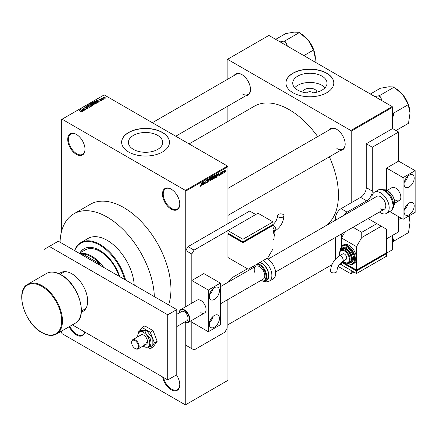 <?xml version="1.0" encoding="UTF-8"?>
<svg xmlns="http://www.w3.org/2000/svg" width="437" height="437" viewBox="0 0 437 437"><rect width="100%" height="100%" fill="white"/><g stroke="black" fill="none" stroke-linecap="round" stroke-linejoin="round"><path stroke-width="0.66" d="M171.124 209.088A12.231 7.063 60 0 1 162.477 194.11A12.231 7.063 60 0 1 171.124 189.112L171.124 189.112A12.231 7.063 60 0 1 179.771 204.095A12.231 7.063 60 0 1 171.124 209.088M171.315 189.226A11.701 6.752 -120 0 0 165.65 188.751A11.701 6.752 -120 0 0 163.859 198.125A11.701 6.752 -120 0 0 171.501 208.433A11.701 6.752 -120 0 0 177.351 209.012A11.701 6.752 -120 0 0 179.771 203.871M176.439 374.908A12.231 7.063 60 0 1 179.771 384.707A12.231 7.063 60 0 1 171.124 389.7A12.231 7.063 60 0 1 162.684 377.011M163.542 377.508A11.701 6.752 -120 0 0 171.501 389.05A11.701 6.752 -120 0 0 177.351 389.629A11.701 6.752 -120 0 0 179.771 384.489M84.811 332.054A12.231 7.063 60 0 1 76.371 334.999A12.231 7.063 60 0 1 69.286 326.652M69.936 326.281A11.701 6.752 -120 0 0 76.748 334.349A11.701 6.752 -120 0 0 82.598 334.928A11.701 6.752 -120 0 0 84.707 331.994M76.371 154.381A12.231 7.063 60 0 1 67.724 139.403A12.231 7.063 60 0 1 76.371 134.41L76.371 134.41A12.231 7.063 60 0 1 85.018 149.388A12.231 7.063 60 0 1 76.371 154.381M76.562 134.52A11.701 6.752 -120 0 0 70.898 134.044A11.701 6.752 -120 0 0 69.106 143.423A11.701 6.752 -120 0 0 76.748 153.731A11.701 6.752 -120 0 0 82.598 154.31A11.701 6.752 -120 0 0 85.018 149.17M302.814 92.158A7.063 4.075 180 0 1 307.315 88.536A7.063 4.075 180 0 1 314.864 89.454A7.063 4.075 180 0 1 316.923 92.158M313.132 92.852A3.72 2.147 0 0 0 312.499 92.365A3.72 2.147 0 0 0 306.605 92.852M321.993 76.136A17.141 9.898 0 0 0 303.311 73.99A17.141 9.898 0 0 0 292.724 83.134A17.141 9.898 0 0 0 297.744 90.131A17.141 9.898 0 0 0 316.432 92.278A17.141 9.898 0 0 0 327.013 83.134A17.141 9.898 0 0 0 321.993 76.136M325.046 87.739A17.141 9.898 0 0 0 321.993 85.341A17.141 9.898 0 0 0 294.691 87.739M326.789 73.192A23.931 13.815 0 0 0 300.711 70.199A23.931 13.815 0 0 0 285.94 82.959A23.931 13.815 0 0 0 292.948 92.731A23.931 13.815 0 0 0 319.026 95.725A23.931 13.815 0 0 0 333.797 82.959A23.931 13.815 0 0 0 326.789 73.192M333.797 83.046A23.931 13.815 0 0 0 326.789 73.367A23.931 13.815 0 0 0 300.782 70.352A23.931 13.815 0 0 0 285.94 83.046M133.432 149.394A17.141 9.898 180 0 1 128.412 142.396A17.141 9.898 180 0 1 138.993 133.252A17.141 9.898 180 0 1 157.675 135.399A17.141 9.898 180 0 1 162.701 142.396A17.141 9.898 180 0 1 152.114 151.541A17.141 9.898 180 0 1 133.432 149.394M162.477 132.455A23.931 13.815 0 0 0 136.399 129.461A23.931 13.815 0 0 0 121.628 142.222A23.931 13.815 0 0 0 128.636 151.994A23.931 13.815 0 0 0 154.714 154.988A23.931 13.815 0 0 0 169.485 142.222A23.931 13.815 0 0 0 162.477 132.455M169.485 142.309A23.931 13.815 0 0 0 162.477 132.63A23.931 13.815 0 0 0 136.47 129.62A23.931 13.815 0 0 0 121.628 142.309M328.897 130.106A12.231 7.063 60 0 1 336.528 129.221L336.528 129.221A12.231 7.063 60 0 1 345.175 144.199A12.231 7.063 60 0 1 340.592 150.366M336.719 129.336A11.701 6.752 -120 0 0 331.055 128.86L227.901 188.413M234.216 75.443A12.231 7.063 60 0 1 241.852 74.558L241.852 74.558A12.231 7.063 60 0 1 250.499 89.536A12.231 7.063 60 0 1 245.916 95.708M242.038 74.672A11.701 6.752 -120 0 0 236.379 74.197L152.355 122.704M334.862 237.772A12.231 7.063 60 0 1 335.436 237.996M335.436 238.067A11.701 6.752 -120 0 0 334.731 237.843M324.909 226.322A69.658 40.22 -120 0 0 329.372 156.845M317.672 136.584A69.658 40.22 -120 0 0 289.19 109.66A69.658 40.22 -120 0 0 254.361 106.213L189.074 143.904M154.354 296.657A66.735 38.527 -120 0 0 107.202 217.118A66.735 38.527 -120 0 0 73.837 213.813L90.383 204.259A66.735 38.527 60 0 1 123.747 207.57A66.735 38.527 60 0 1 168.6 304.884M223.864 172.555L223.629 173.128L223.864 172.555M222.908 172.397L222.668 173.68L222.668 171.473L222.908 171.686L223.422 171.118L222.908 172.397L222.668 172.26M222.225 173.505L221.985 174.073L222.225 173.505M220.996 173.265L221.608 173.62L221.035 174.669L220.45 174.292L221.051 174.341L221.373 173.811L220.483 173.325L221.024 172.386L221.575 172.697L220.723 173.139L221.608 173.62L221.073 173.249M220.456 174.33L221.035 174.669L220.45 174.292M220.685 174.117L221.051 174.341M221.073 173.664L220.483 173.325L221.073 173.664M221.024 172.386L221.575 172.697L221.029 172.38M221.335 172.872L220.794 172.56M220.527 173.03L220.8 173.281M218.276 175.313L218.795 172.877L219.56 175.477L219.308 175.619L219.101 174.833L218.085 175.204M213.933 177.755L214.807 178.258L214.119 178.181L213.884 177.275L214.807 175.139L215.359 175.09L215.731 176.171L215.496 177.4L214.807 178.258L214.119 178.181M210 180.022L210.88 180.53L210.192 180.448L209.957 179.541L210.88 177.411L211.426 177.362L211.803 178.438L211.563 179.667L210.88 180.53L210.192 180.448M200.414 186.009L200.9 186.288L200.528 186.293L200.381 185.643L200.911 185.927L201.167 185.55L201.441 182.895L201.441 184.96L200.9 186.288L200.528 186.293M200.621 185.463L200.911 185.927M227.901 166.754L185.785 191.067L185.414 190.417L227.524 166.104L227.901 166.754L227.901 223.629M227.901 299.525L227.901 380.37L185.785 404.684L185.785 322.615L185.785 345.197L194.061 349.977L224.891 332.175L227.147 328.269L227.147 299.957M185.785 191.067L185.785 306.643L185.785 250.548L188.041 246.643L194.061 250.117L191.805 254.023L191.805 303.174L191.805 280.51L203.833 273.562L220.379 283.11L208.345 290.059L191.805 280.51M202.14 184.627L202.664 182.196L203.423 184.791L203.178 184.938L202.97 184.146L201.954 184.518M203.937 182.065L203.697 184.632L203.697 181.595L203.953 181.448L204.964 183.3L205.204 180.727L205.204 183.764L204.948 183.917L203.697 181.923M206.335 182.24L207.122 182.699L206.33 182.131L207.143 182.327L207.63 181.53L206.401 180.831L207.078 179.602L207.799 180.093L207.089 179.957L206.641 180.7L207.87 181.382L207.122 182.699L206.581 182.77M206.57 181.95L207.143 182.327M207.63 181.53L206.401 180.831M207.078 179.602L207.58 179.536M207.564 180.273L206.821 179.798M206.734 180.978L207.089 180.951M207.504 180.869L207.87 181.382L207.111 180.945M209.793 178.078L208.81 181.683L208.099 179.055L208.345 178.913L208.913 181.268L209.793 178.078M213.125 177.367L213.611 178.017L212.885 179.334L212.142 179.76L212.142 176.723L212.885 176.291L213.546 176.674L213.425 177.493M212.885 176.291L213.546 176.674L212.885 176.291M217.123 173.904L217.681 175.024L216.774 177.083L216.075 177.493L216.075 174.45L217.342 173.942M224.241 172.08L224.875 172.446L224.208 171.686L224.875 170.157L225.541 170.894L224.875 172.446L224.471 172.489M224.875 170.157L225.284 170.124M226.12 171.255L225.885 171.828L226.12 171.255M227.524 166.104L104.197 94.9L61.704 119.432L61.704 230.878M61.704 331.033L61.704 333.043L62.081 333.693L185.414 404.897L185.785 404.684M104.296 98.746L103.684 98.669L104.296 98.746M102.657 99.696L102.04 99.614L102.657 99.696M98.5 102.094L98.249 102.242L96.342 100.302L99.991 101.237L98.746 101.045L97.921 101.521L98.5 102.094M95.556 103.716L95.556 103.372L95.271 103.995L94.174 104.153L93.037 103.771L92.256 102.886L92.573 102.438L94.851 102.684L95.594 103.553M91.628 105.989L91.628 105.639L91.344 106.267L90.24 106.426L89.104 106.038L88.323 105.159L88.645 104.705L90.918 104.956L91.661 105.82M87.591 108.436L85.909 108.376L87.302 108.245L87.334 107.704L84.887 107.71L84.844 106.901L86.351 106.939L85.16 107.076L85.133 107.578L87.569 107.562L87.591 108.436L87.919 108.015M87.302 108.562L87.334 107.704M84.887 107.71L84.844 106.901L84.844 107.688M85.16 107.076L85.133 107.819M82.364 111.413L80.211 109.616L83.855 110.55L82.615 110.359L81.785 110.84L82.364 111.413M185.414 190.417L62.081 119.214M80.807 112.134L80.026 111.85L81.129 111.577L79.004 110.315L81.031 111.206L81.364 112.025L80.807 112.134M81.069 112.134L81.129 111.577M81.577 111.752L81.364 112.025M84.368 110.255L81.501 108.873L84.871 109.359L83.003 108.005L85.636 109.523L82.265 109.037L84.368 110.255M89.476 107.305L85.898 106.333L89.033 107.207L87.345 105.497L87.591 105.355L89.476 107.305M93.316 105.088L92.573 105.519L89.94 103.995L92.005 103.569L92.3 104.039L93.272 104.225L93.316 105.088L93.66 104.7M92.005 104.427L92.005 103.569L92.3 104.279M97.205 102.842L96.506 103.247L93.873 101.728L94.971 101.149L96.779 101.553L97.571 102.405L97.205 102.842M101.499 100.406L100.297 100.384L101.242 100.237L101.264 99.876L99.51 99.893L99.505 99.265L100.608 99.259L99.712 99.729L101.455 99.712L101.455 100.428M101.242 100.51L101.264 99.876M99.51 99.893L99.505 99.265L99.505 99.887M99.789 99.418L99.712 99.98M103.34 99.303L101.187 98.336L101.734 98.374L102.007 97.937L102.001 98.478L103.34 99.303M101.734 98.647L101.679 98.298M102.007 97.937L102.001 98.806M105.339 98.183L103.684 97.997L103.356 97.041L104.995 97.216L105.339 98.183L105.579 97.85M103.121 97.375L103.356 97.041L103.356 97.773M392.213 106.623L392.59 107.273L351.228 131.155L350.851 130.505L392.213 106.623L268.886 35.419L227.147 59.514L227.147 79.523M227.147 106.541L227.147 121.923M351.228 270.525L351.228 273.562L350.851 273.781L338.156 266.45M351.228 131.155L351.228 202.79M351.228 273.562L353.861 272.043M386.199 253.373L392.59 249.685L392.59 235.357M392.59 107.273L392.59 128.549L366.272 143.746L366.272 187.599L372.286 191.067A7.975 4.605 -60 0 1 366.643 200.84L347.093 212.125A7.975 4.605 120 0 0 343.613 215.528M350.851 130.505L227.524 59.301M336.905 148.542A11.701 6.752 -120 0 0 342.755 149.121A11.701 6.752 -120 0 0 345.175 143.981M242.224 93.879A11.701 6.752 -120 0 0 248.074 94.458A11.701 6.752 -120 0 0 250.494 89.317M79.244 110.452L79.244 110.173M80.463 109.873L80.463 109.469M81.785 111.222L81.785 110.84M81.014 110.042L81.555 110.616L82.222 110.228L80.626 109.692L81.014 110.435M81.555 110.993L81.555 110.616M80.626 110.042L80.626 109.692M82.222 110.583L82.222 110.228M81.752 109.021L81.752 108.726M83.003 108.278L83.003 108.005M82.265 109.316L82.265 109.037M87.569 108.442L87.569 107.562M87.591 105.754L87.591 105.355M88.645 105.721L88.645 104.705M90.918 105.251L90.918 104.956M91.033 106.393L90.672 105.088L89.973 104.804L88.951 104.885L88.711 105.776M88.951 104.885L89.35 105.907L91.033 106.093L91.267 105.754L91.267 106.306M90.683 103.924L90.683 103.569M93.267 104.634L93.272 104.225M90.486 104.039L91.273 104.492L91.95 104.072L91.808 103.733L90.907 103.798L90.486 104.312M91.273 104.765L91.273 104.492M91.95 104.454L91.808 103.733M91.584 104.667L92.502 105.202L93.228 104.749L93.032 104.361L92.054 104.394L91.584 104.946M92.502 105.475L92.502 105.202M93.228 105.142L93.032 104.361M93.01 105.262L93.01 104.907M92.573 103.449L92.573 102.438M94.851 102.979L94.851 102.684M94.966 104.126L94.6 102.821L93.906 102.537L92.884 102.613L92.644 103.509M92.884 102.613L93.278 103.635L94.966 103.82L95.2 103.482L95.2 104.039M94.971 101.455L94.971 101.149M96.779 101.843L96.779 101.553M94.419 101.766L96.435 102.93L97.085 102.116L95.233 101.357L94.419 102.045M96.435 103.208L96.435 102.93M96.867 103.039L97.085 102.116M96.593 100.559L96.593 100.155M97.921 101.908L97.921 101.521M97.151 100.729L97.691 101.297L98.358 100.914L96.763 100.379L97.151 101.122M97.691 101.674L97.691 101.297M96.763 100.729L96.763 100.379M98.358 101.269L98.358 100.914M102.28 99.756L102.28 99.478M101.428 98.472L101.428 98.194M102.345 99.002L102.345 98.729M103.924 98.806L103.924 98.533M104.995 97.511L104.995 97.216M105.071 98.287L104.776 97.364L103.624 97.205L103.493 97.877M103.624 97.205L103.919 97.861L105.202 97.828L105.202 98.249M203.085 184.594L203.423 184.791M202.659 183.972L202.97 184.146M202.446 183.212L202.222 184.223L202.888 183.84L202.555 182.573L202.249 183.098M204.45 183.005L204.964 183.3M204.713 183.48L205.204 183.764M207.018 179.645L207.799 180.093M208.722 181.366L209.044 181.546M211.459 177.941L210.88 177.766L210.192 179.41L210.874 180.175L211.563 178.569L211.459 177.941L210.618 177.613M209.984 179.929L210.874 180.175M212.846 177.575L213.611 178.017M212.382 176.936L212.382 177.848L213.305 176.865L212.142 176.799M213.305 176.865L212.491 176.521M212.382 178.203L212.382 179.268L213.371 178.159L212.142 178.061M212.546 177.75L213.371 178.159M215.392 175.674L214.813 175.494L214.125 177.138L214.807 177.908L215.49 176.302L215.392 175.674L214.551 175.341M213.912 177.657L214.807 177.908M216.468 176.909L216.774 177.083M216.315 174.669L216.315 176.996L217.347 175.958L217.44 175.161L217.08 174.287L216.075 174.532M216.43 174.248L216.736 174.423M216.719 174.079L217.194 174.319L216.747 174.063M219.221 175.281L219.56 175.477M218.795 174.658L219.101 174.833M218.576 173.899L218.353 174.909L219.019 174.527L218.686 173.26L218.385 173.784M220.494 173.178L221.308 173.647M223.05 171.293L223.356 171.473M222.668 171.757L222.952 171.921M224.749 170.244L225.121 170.457L224.449 171.55L224.88 172.129L225.301 171.058L224.64 170.348M224.219 171.91L224.88 172.129M100.335 265.472A28.716 16.579 -120 0 0 98.702 263.658L100.024 263.992L82.795 254.044L83.363 254.804A28.716 16.579 -120 0 0 81.735 254.733M100.024 263.992A29.246 16.885 -120 0 0 82.795 254.044M79.78 253.602A29.776 17.19 60 0 1 103.793 267.471M83.363 254.804L82.615 255.241M98.702 263.658L97.954 264.095M119.776 276.697A31.371 18.114 -120 0 0 99.685 250.335A31.371 18.114 -120 0 0 83.997 248.779A31.371 18.114 -120 0 0 79.856 253.012M84.188 248.675A31.371 18.114 -120 0 0 80.233 252.794M124.671 279.522A37.757 21.795 -120 0 0 99.685 245.124A37.757 21.795 -120 0 0 74.694 250.669M74.536 250.576A38.287 22.107 60 0 1 80.916 242.573A38.287 22.107 60 0 1 100.057 244.474A38.287 22.107 60 0 1 125.583 280.046M134.208 285.028A38.287 22.107 -120 0 0 107.202 240.345A38.287 22.107 -120 0 0 88.061 238.449L80.916 242.573M79.305 253.329L85.171 249.942A29.776 17.19 60 0 1 100.057 251.417A29.776 17.19 60 0 1 119.082 276.293M73.837 213.813A66.735 38.527 -120 0 0 60.049 242.213M398.604 219.565L401.1 218.123M392.59 241.377L393.475 241.3L408.513 232.615L410.015 222.362L408.748 216.042M393.475 241.3L393.475 239.629L392.59 237.307M409.043 215.867A19.911 11.499 60 0 1 410.015 222.362M392.59 240.973A22.041 12.722 -120 0 0 393.475 239.629M382.058 100.761L380.649 97.249L379.392 95.687L394.431 87.001L395.687 88.564L402.974 94.895A19.911 11.499 -120 0 0 395.938 88.651L395.6 88.454L395.938 88.651M392.59 118.214L393.475 114.876L393.475 113.199L392.59 112.107M393.475 113.199L408.513 104.519L408.513 106.191L410.015 113.036L408.513 123.294L395.998 130.516M408.289 104.246A19.911 11.499 60 0 0 402.974 94.895L407.257 102.957L408.513 104.519M379.392 95.687L374.799 96.566M370.379 94.015L380.354 88.263L388.897 86.761L394.431 87.001M392.808 128.675L392.59 127.981M408.513 104.858A19.911 11.499 60 0 1 410.015 113.036M380.649 97.249A22.041 12.722 -120 0 0 378.136 95.796M393.475 114.876A22.041 12.722 -120 0 0 392.59 112.511M287.382 46.098L285.967 42.586A22.041 12.722 -120 0 0 284.716 41.805A22.041 12.722 -120 0 0 283.46 41.138L280.117 41.903M303.862 55.614L313.837 49.856L313.837 51.533L315.339 58.378L315.017 62.054M285.967 42.586L284.716 41.023L299.755 32.343L301.011 33.9L308.298 40.231L312.581 48.294L313.837 49.856M284.716 41.023L283.46 41.138M275.703 39.357L285.672 33.6L294.216 32.103L299.755 32.343M313.613 49.583A19.911 11.499 -120 0 0 308.298 40.231A19.911 11.499 -120 0 0 301.257 33.988L300.924 33.791M315.339 58.378A19.911 11.499 -120 0 0 313.837 50.195M214.365 327.182A7.178 4.146 120 0 0 219.052 320.856A7.178 4.146 120 0 0 217.954 315.104A7.178 4.146 120 0 0 214.365 315.459A7.178 4.146 120 0 0 209.673 321.785A7.178 4.146 120 0 0 210.776 327.537A7.178 4.146 120 0 0 214.365 327.182M209.47 322.588A7.178 4.146 120 0 0 213.016 316.448M214.365 299.394A7.178 4.146 120 0 0 219.052 293.069A7.178 4.146 120 0 0 217.954 287.317A7.178 4.146 120 0 0 214.365 287.672A7.178 4.146 120 0 0 209.673 293.997A7.178 4.146 120 0 0 210.776 299.749A7.178 4.146 120 0 0 214.365 299.394M209.47 294.8A7.178 4.146 120 0 0 213.016 288.66M200.829 312.635A7.445 4.299 -120 0 0 204.549 313.007A7.445 4.299 -120 0 0 205.69 307.042A7.445 4.299 -120 0 0 200.829 300.481A7.445 4.299 -120 0 0 197.103 300.11L180.787 309.533A7.445 4.299 60 0 1 189.374 316.47A7.445 4.299 60 0 1 188.232 322.424A7.445 4.299 60 0 1 184.561 322.091M191.805 348.671L191.805 320.365L191.805 322.189L208.345 331.738L208.345 290.059M220.379 283.11L220.379 324.795L208.345 331.738M59.208 273.791A22.336 12.897 60 0 1 60.694 272.672A22.336 12.897 60 0 1 71.859 273.781A22.336 12.897 60 0 1 86.45 293.456A22.336 12.897 60 0 1 83.025 311.357A22.336 12.897 60 0 1 81.315 312.078M176.761 309.598L167.737 314.809L49.299 246.424L58.323 241.213L176.761 309.598L176.761 374.722L167.737 379.933L72.373 324.871M44.033 274.922L44.033 249.467L49.299 246.424M167.737 314.809L167.737 379.933M220.379 303.868L263.205 279.139A7.445 4.299 -120 0 0 264.352 273.18A7.445 4.299 -120 0 0 255.76 266.248A7.445 4.299 -120 0 0 254.618 272.207M257.764 263.697A9.729 5.621 60 0 1 266.22 273.114A9.729 5.621 60 0 1 264.724 280.904L266.608 279.817A9.729 5.621 -120 0 0 268.1 272.027A9.729 5.621 -120 0 0 259.649 262.615M263.243 260.534A12.231 7.063 60 0 1 271.235 271.322A12.231 7.063 60 0 1 269.361 281.111L273.12 278.943A12.231 7.063 -120 0 0 274.999 269.154A12.231 7.063 -120 0 0 267.007 258.365M147.531 347.164L150.279 348.753L153.065 347.147L157.189 341.281L153.065 330.645L144.816 325.887L142.03 327.493L139.6 330.951M150.279 348.753L154.408 342.887L157.189 341.281M154.408 342.887L150.279 332.257L153.065 330.645M150.279 332.257L142.03 327.493M138.36 332.721L138.059 333.742M146.155 342.466A5.315 3.07 -120 0 0 147.324 342.925A5.315 3.07 -120 0 1 146.155 342.466M143.09 346.033A8.511 4.911 -120 0 0 143.751 346.459A8.511 4.911 -120 0 0 144.652 346.902A8.511 4.911 -120 0 0 146.761 347.262L150.874 346.355L152.174 345.607L152.174 337.582L146.155 330.099L140.14 330.64L138.846 331.388L137.808 334.993M144.86 346.891L146.761 347.262A8.511 4.911 -120 0 0 149.765 342.985L150.874 338.331L152.174 337.582M143.751 343.853A5.315 3.07 -120 0 0 146.411 344.116A5.315 3.07 -120 0 0 147.225 339.855A5.315 3.07 -120 0 0 143.751 335.168A5.315 3.07 -120 0 0 141.091 334.906L132.744 339.724A5.315 3.07 60 0 1 138.879 344.678A5.315 3.07 60 0 1 138.059 348.934A5.315 3.07 60 0 1 135.404 348.671L135.028 348.453A4.785 2.764 -120 0 0 138.152 344.859A4.785 2.764 -120 0 0 134.367 340.336A4.785 2.764 -120 0 0 131.641 342.592A4.785 2.764 -120 0 0 131.898 344.236A4.785 2.764 -120 0 0 135.028 348.453M150.874 346.355L149.765 342.985A8.511 4.911 -120 0 0 146.761 335.234L144.86 330.847L146.155 330.099M150.874 338.331L146.761 335.234A8.511 4.911 -120 0 0 140.741 331.759L138.846 331.388M144.86 330.847L140.741 331.759A8.511 4.911 -120 0 0 137.802 335.037A8.511 4.911 -120 0 0 137.737 336.037A8.511 4.911 -120 0 0 137.77 336.823M366.643 200.84L360.629 197.366L341.079 208.651L347.093 212.125M341.455 233.964L341.455 246.375L341.455 237.957L356.494 246.643L356.494 258.365A10.635 6.14 -120 0 0 348.972 245.343A10.635 6.14 -120 0 0 343.657 244.813L342.526 245.463A10.635 6.14 60 0 1 347.847 245.993A10.635 6.14 60 0 1 354.795 255.361A10.635 6.14 60 0 1 353.162 263.888C352.129 264.778 350.266 264.609 347.579 263.385L347.339 263.238M341.455 262.173L341.455 264.877L339.767 263.904M337.014 219.336L335.436 218.424L335.436 220.248M335.436 237.438L335.436 259.141M386.576 238.826L398.604 231.883L398.604 216.686M389.782 211.59L403.116 219.292L415.15 212.344L415.15 170.665L398.604 161.111L398.604 132.023L392.59 128.549M398.604 132.023L372.286 147.22L366.272 143.746M372.286 147.22L372.286 191.067M335.436 218.424A7.975 4.605 -60 0 1 341.079 208.651M360.629 197.366A7.975 4.605 120 0 0 366.272 187.599M228.518 281.974A7.975 4.605 -60 0 1 232.79 277.249L247.451 268.788M188.041 246.643L249.707 211.038L255.727 214.512L194.061 250.117M191.805 254.023L185.785 250.548M282.99 214.392A3.19 1.841 180 0 1 283.924 215.698A3.19 1.841 180 0 1 281.958 217.397A3.19 1.841 180 0 1 278.478 216.998A3.19 1.841 180 0 1 277.544 215.698A3.19 1.841 180 0 1 279.516 213.993A3.19 1.841 180 0 1 282.99 214.392M273.021 248.811L273.021 225.366L242.939 242.737L227.901 234.052L227.901 257.497L248.205 269.219L267.755 257.928L273.021 248.811M227.901 230.578L242.939 239.263L273.021 221.892L257.983 213.212L227.901 230.578L227.901 233.183L242.939 241.869L242.939 242.3L228.655 234.052L228.655 233.615L227.901 234.052M273.021 225.366L272.267 224.935L272.267 225.366L242.939 242.3M242.939 242.737L242.939 266.182M242.939 239.263L242.939 241.869L273.021 224.498L273.021 221.892M184.572 322.085A7.123 4.113 -120 0 0 188.942 316.579A7.123 4.113 -120 0 0 183.442 309.888A7.123 4.113 -120 0 0 179.252 312.876A7.445 4.299 60 0 1 180.787 309.533M176.761 326.592L186.943 320.714A5.315 3.07 -120 0 0 187.757 316.459A5.315 3.07 -120 0 0 181.623 311.505L176.761 314.312M131.641 342.592L131.641 342.16A5.315 3.07 60 0 1 132.744 339.724M409.136 214.731A7.178 4.146 120 0 0 413.823 208.405A7.178 4.146 120 0 0 412.725 202.653A7.178 4.146 120 0 0 409.136 203.008A7.178 4.146 120 0 0 404.443 209.334A7.178 4.146 120 0 0 405.547 215.086A7.178 4.146 120 0 0 409.136 214.731M404.241 210.142A7.178 4.146 120 0 0 407.787 203.997M409.136 186.943A7.178 4.146 120 0 0 413.823 180.618A7.178 4.146 120 0 0 412.725 174.866A7.178 4.146 120 0 0 409.136 175.221A7.178 4.146 120 0 0 404.443 181.546A7.178 4.146 120 0 0 405.547 187.298A7.178 4.146 120 0 0 409.136 186.943M404.241 182.355A7.178 4.146 120 0 0 407.787 176.209M395.6 200.19A7.445 4.299 -120 0 0 399.32 200.556A7.445 4.299 -120 0 0 400.461 194.591A7.445 4.299 -120 0 0 395.6 188.03A7.445 4.299 -120 0 0 391.874 187.659L387.258 190.33M398.604 161.111L386.576 168.059L386.576 190.051M415.15 170.665L403.116 177.608L386.576 168.059M403.116 219.292L403.116 177.608M268.132 259.103L376.836 196.344A7.445 4.299 60 0 1 380.556 196.716A7.445 4.299 60 0 1 385.423 203.276A7.445 4.299 60 0 1 384.281 209.241A7.445 4.299 60 0 1 380.556 208.87M371.985 199.146A12.231 7.063 60 0 1 374.443 192.198A12.231 7.063 60 0 1 380.556 192.804A12.231 7.063 60 0 1 388.548 203.582A12.231 7.063 60 0 1 386.674 213.382A12.231 7.063 60 0 1 380.556 212.775A12.231 7.063 60 0 1 379.431 212.038M331.481 272.377A3.19 1.841 -0 0 0 334.961 272.775A3.19 1.841 -0 0 0 336.927 271.077C337.326 267.029 339.178 263.822 342.482 261.457A3.19 1.841 60 0 0 343.143 259.993A3.19 1.841 60 0 0 340.887 256.087A3.19 1.841 60 0 0 339.292 255.929C333.917 259.556 331 264.609 330.547 271.077A3.19 1.841 -0 0 0 331.481 272.377M339.292 255.929L342.865 253.864A3.19 1.841 60 0 1 345.323 254.722A3.19 1.841 60 0 1 346.716 257.934A3.19 1.841 60 0 1 346.055 259.392L342.482 261.457M348.562 262.861L349.687 262.205A7.445 4.299 -120 0 0 350.829 256.24A7.445 4.299 -120 0 0 345.967 249.68A7.445 4.299 -120 0 0 342.242 249.314L341.117 249.964A7.445 4.299 60 0 1 344.837 250.335A7.445 4.299 60 0 1 349.698 256.896A7.445 4.299 60 0 1 348.562 262.861C347.65 263.495 346.317 263.38 344.569 262.517L342.887 261.222M350.594 262.91L351.725 262.26A8.511 4.911 -120 0 0 353.025 255.443A8.511 4.911 -120 0 0 347.47 247.948A8.511 4.911 -120 0 0 343.214 247.522L342.089 248.178A8.511 4.911 60 0 1 346.339 248.598A8.511 4.911 60 0 1 351.9 256.093A8.511 4.911 60 0 1 350.594 262.91L348.846 263.358L347.666 263.194M353.162 263.888L354.292 263.232A10.635 6.14 -120 0 0 356.494 258.365L356.494 270.088L386.576 252.723L386.576 229.278L381.31 226.235L361.76 237.526L356.494 246.643M386.576 253.591L356.494 270.956L356.494 273.562L386.576 256.197L386.576 253.591L385.822 253.154L385.822 253.591L356.494 270.525L356.494 270.088L342.034 261.741M361.76 237.526L361.76 232.315L376.798 223.635L368.074 218.593M361.76 232.315L353.036 227.278M344.913 231.965L341.455 237.957M376.798 223.635L381.31 226.235M356.494 270.525L342.204 262.271L342.204 261.839L341.455 262.271L356.494 270.956M356.494 273.562L341.455 264.877L341.455 262.271M81.031 111.495L81.031 111.206M91.721 104.585L91.721 104.23M94.545 101.695L94.545 101.34M100.33 99.986L100.33 99.685M206.406 180.934L207.034 181.3M208.542 180.683L208.815 180.847M212.573 179.154L212.885 179.334M42.154 285.716A28.716 16.579 60 0 1 60.912 311.024A28.716 16.579 60 0 1 56.51 334.032C52.364 336.261 47.486 335.791 41.886 332.633C24.581 323.648 14.596 290.561 27.799 284.296A28.716 16.579 60 0 1 42.154 285.716M41.777 332.393A28.181 16.273 -120 0 0 61.704 320.884A28.181 16.273 -120 0 0 41.777 286.372A28.181 16.273 -120 0 0 21.85 297.876A28.181 16.273 -120 0 0 41.777 332.393M46.595 273.442C50.747 271.213 55.619 271.677 61.218 274.835C78.523 283.821 88.514 316.907 75.311 323.178A28.716 16.579 -120 0 0 79.714 300.164A28.716 16.579 -120 0 0 60.956 274.862A28.716 16.579 -120 0 0 46.595 273.442L27.799 284.296M265.248 280.603A10.106 5.834 -120 0 0 268.345 272.054A10.106 5.834 -120 0 0 260.026 262.391M260.507 280.701A9.199 5.31 -120 0 0 265.494 273.294A9.199 5.31 -120 0 0 256.727 264.298M253.591 266.111A9.199 5.31 -120 0 0 253.061 267.805M274.78 231.075L275.179 230.845A3.19 1.841 -120 0 0 275.84 229.381A3.19 1.841 -120 0 0 273.584 225.476A3.19 1.841 -120 0 0 272.683 225.17M273.021 240.361A10.635 6.14 -120 0 0 273.021 231.211M274.141 234.325A8.511 4.911 -120 0 0 273.021 230.004M274.299 235.876A7.445 4.299 -120 0 0 273.021 227.661M378.202 190.029C379.972 188.86 382.364 189.03 385.379 190.532C389.159 192.925 391.732 196.486 393.109 201.206L393.59 204.636C393 207.051 394.535 207.537 390.432 211.213A12.231 7.063 -120 0 0 392.306 201.413A12.231 7.063 -120 0 0 384.32 190.636A12.231 7.063 -120 0 0 378.202 190.029L374.443 192.198M393.475 206.324A9.729 5.621 -120 0 0 393.748 198.365A9.729 5.621 -120 0 0 387.701 190.723A9.729 5.621 -120 0 0 383.954 189.838M347.584 263.205A10.106 5.834 -120 0 0 354.615 258.95A10.106 5.834 -120 0 0 347.47 246.643A10.106 5.834 -120 0 0 340.325 250.636M348.207 263.03A7.975 4.605 -120 0 0 351.49 257.628A7.975 4.605 -120 0 0 345.967 249.248A7.975 4.605 -120 0 0 340.789 250.183M342.99 261.162A6.91 3.993 -120 0 0 344.46 262.271A6.91 3.993 -120 0 0 349.349 259.452A6.91 3.993 -120 0 0 344.46 250.985A6.91 3.993 -120 0 0 339.8 255.634M81.178 111.686L81.178 112.107M87.537 107.961L87.537 108.463M84.942 107.333L84.942 107.742M91.999 103.951L91.999 104.427M97.178 102.334L97.178 102.859M101.395 100.051L101.395 100.455M99.62 99.609L99.62 99.947M101.925 98.336L101.925 98.762M200.747 185.944L200.386 185.736M206.745 182.376L206.33 182.136M207.52 181.257L207.023 180.973M207.417 179.902L206.996 179.656M211.29 177.733L210.809 177.455M213.196 176.575L212.797 176.34M213.245 177.832L212.83 177.586M215.222 175.466L214.736 175.188M221.242 172.659L220.903 172.462M227.901 324.757L331.945 264.685M342.755 149.121L227.901 215.43M175.756 136.213L248.074 94.458M85.898 308.467L81.386 311.073M75.311 323.178L56.51 334.032M64.627 271.628L60.115 274.234M269.361 281.111L266.346 281.87L263.642 281.319M264.724 280.904L260.305 280.816M253.198 266.335L252.859 267.919M144.652 346.902L145.248 347.142M275.179 230.845C280.554 227.218 283.471 222.165 283.924 215.698M273.021 240.399L273.021 230.649M274.261 235.281L273.021 229.485M274.299 235.942L275.059 233.211L274.786 231.102L273.021 227.256M271.989 225.317C275.294 222.952 277.145 219.745 277.544 215.698M138.059 348.934L146.411 344.116M399.32 200.556L394.704 203.221M384.281 209.241L275.578 272M204.549 313.007L188.232 322.424M255.76 266.248L220.379 286.672M393.469 206.362L394.507 204.341L394.737 202.582L394.414 199.829L392.781 195.776L387.969 190.696L383.921 189.827M390.432 211.213L386.674 213.382M341.117 249.964L339.696 251.778L339.418 253.564L339.696 255.694M342.089 248.178L340.379 250.57M342.526 245.463L340.172 250.833"/></g></svg>
